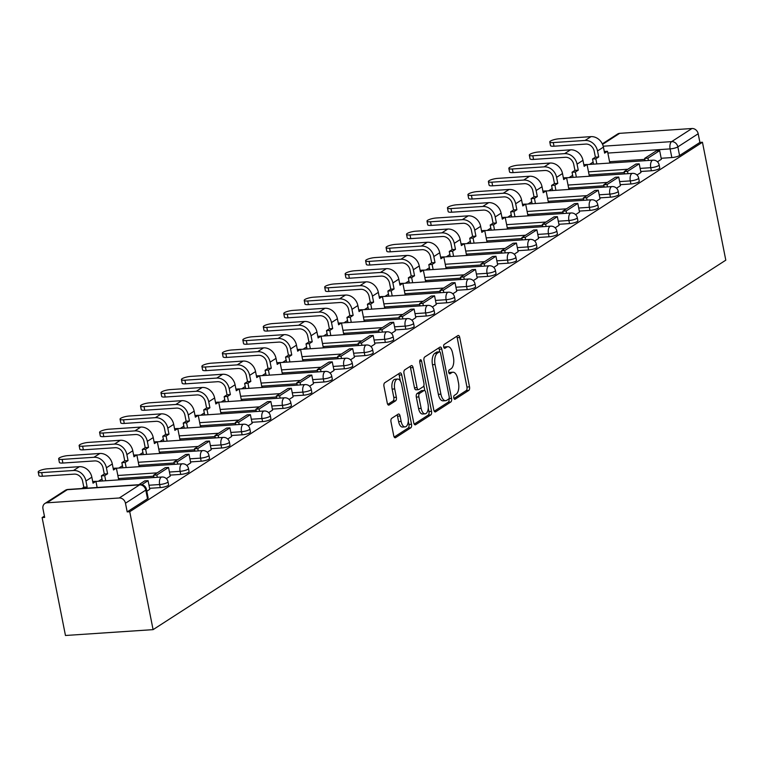 <?xml version="1.0" encoding="UTF-8"?>
<svg xmlns="http://www.w3.org/2000/svg" width="764" height="764" viewBox="0 0 764 764"><rect width="100%" height="100%" fill="white"/><g stroke="black" fill="none" stroke-linecap="round" stroke-linejoin="round"><path stroke-width="1.15" d="M453.806 397.91A2.006 0.974 86.2 0 0 454.847 399.333A2.006 0.974 86.2 0 0 455.086 399.247L468.771 390.423A2.875 1.385 86.2 0 0 469.516 386.851L459.737 337.478A2.875 1.385 86.2 0 0 458.257 335.444A2.875 1.385 86.2 0 0 457.913 335.568L444.228 344.392A2.006 0.974 86.2 0 0 443.703 346.894A2.006 0.974 86.2 0 0 444.743 348.317A2.006 0.974 86.2 0 0 444.992 348.231L446.759 347.095A9.187 4.441 86.2 0 1 447.885 346.703A9.187 4.441 86.2 0 1 452.613 353.207L453.434 357.323A9.187 4.441 86.2 0 1 451.046 368.764L449.28 369.9A2.006 0.974 86.2 0 0 448.754 372.402A2.006 0.974 86.2 0 0 449.795 373.825A2.006 0.974 86.2 0 0 450.044 373.739L451.81 372.603A9.187 4.441 86.2 0 1 452.937 372.211A9.187 4.441 86.2 0 1 457.665 378.715L458.486 382.831A9.187 4.441 86.2 0 1 456.098 394.272L454.332 395.408A2.006 0.974 86.2 0 0 453.806 397.91M391.741 418.309A2.875 1.385 86.2 0 0 390.996 421.881L393.737 435.738A2.875 1.385 86.2 0 0 395.217 437.772A2.875 1.385 86.2 0 0 395.571 437.648L410.765 427.84A2.875 1.385 86.2 0 0 411.509 424.268L401.73 374.904A2.875 1.385 86.2 0 0 400.26 372.87A2.875 1.385 86.2 0 0 399.906 372.985L384.712 382.793A2.875 1.385 86.2 0 0 383.967 386.364L387.281 403.096A2.875 1.385 86.2 0 0 388.761 405.13A2.875 1.385 86.2 0 0 389.105 405.006L395.609 400.813A2.875 1.385 86.2 0 0 396.354 397.242L394.711 388.943A7.678 3.715 86.2 0 1 397.643 379.059A7.678 3.715 86.2 0 1 401.606 384.502L408.033 417.001A7.678 3.715 86.2 0 1 405.101 426.885A7.678 3.715 86.2 0 1 401.148 421.442L400.078 416.027A2.875 1.385 86.2 0 0 398.598 413.993A2.875 1.385 86.2 0 0 398.245 414.117L391.741 418.309M153.087 629.641L129.737 511.718L702.45 142.247L725.8 260.171L153.087 629.641L65.465 635.486L42.115 517.572L44.407 516.092M433.78 409.905A2.875 1.385 86.2 0 0 435.26 411.93A2.875 1.385 86.2 0 0 435.614 411.815L450.808 402.007A2.875 1.385 86.2 0 0 451.553 398.436L441.773 349.072A2.875 1.385 86.2 0 0 440.303 347.037A2.875 1.385 86.2 0 0 439.949 347.152L424.755 356.96A2.875 1.385 86.2 0 0 424.01 360.532L433.78 409.905M430.791 414.928L415.597 424.727A2.875 1.385 86.2 0 1 415.244 424.851A2.875 1.385 86.2 0 1 413.763 422.817L403.984 373.443A2.875 1.385 86.2 0 1 404.729 369.871L411.233 365.679A2.875 1.385 86.2 0 1 411.586 365.555A2.875 1.385 86.2 0 1 413.066 367.589L417.029 387.615A2.875 1.385 86.2 0 0 418.51 389.65A2.875 1.385 86.2 0 0 418.863 389.525L423.17 386.746A2.875 1.385 86.2 0 0 423.915 383.165L419.789 362.327A2.006 0.974 86.2 0 1 420.553 359.739A2.006 0.974 86.2 0 1 421.594 361.162L431.536 411.357A2.875 1.385 86.2 0 1 430.791 414.928L428.232 415.1L414.241 424.125M593.112 162.111L589.55 164.403M572.656 175.309L569.084 177.611M552.191 188.507L548.628 190.809M531.725 201.715L528.163 204.007M511.259 214.913L507.697 217.215M490.803 228.111L487.231 230.413M470.337 241.319L466.775 243.611M449.872 254.517L446.31 256.819M429.406 267.715L425.844 270.017M408.941 280.923L405.378 283.215M388.484 294.121L384.922 296.422M368.019 307.329L364.457 309.621M347.553 320.527L343.991 322.828M327.087 333.725L323.525 336.026M306.631 346.932L303.069 349.224M286.166 360.13L282.604 362.432M265.7 373.329L262.138 375.63M245.234 386.536L241.672 388.828M224.778 399.734L221.216 402.036M204.313 412.932L200.751 415.234M183.847 426.14L180.285 428.432M163.381 439.338L159.819 441.64M142.925 452.536L139.363 454.838M122.46 465.744L118.897 468.036M101.994 478.942L98.432 481.244M129.737 511.718L127.187 511.89L125.468 503.228A5.845 4.947 -122.8 0 0 119.251 497.985L46.957 502.808A5.845 4.947 -122.8 0 0 44.895 503.486A5.845 4.947 -122.8 0 0 42.956 508.738L44.675 517.4L42.115 517.572M702.45 142.247L699.9 142.419L679.568 155.541A5.845 1.327 168.8 0 1 671.833 157.565L661.175 158.282M644.864 159.37L609.567 161.729M603.207 146.201L671.632 141.626L691.964 128.514L619.671 133.337L602.557 144.377M691.964 128.514A5.845 4.947 57.2 0 1 698.181 133.757L677.849 146.869A5.845 1.327 168.8 0 1 670.114 148.904L607.857 153.067M699.9 142.419L698.181 133.757M602.318 143.871L617.608 134.015A5.845 4.947 57.2 0 1 619.671 133.337M637.004 175.013L640.977 172.454L639.201 163.83L627.521 171.365L627.979 173.676M589.273 176.264L589.884 175.863L589.302 175.901M616.538 188.221L620.444 185.662M568.808 189.462L569.419 189.061L568.836 189.109M596.073 201.419L600.055 198.85L598.269 190.236L586.599 197.761L587.058 200.072M548.342 202.661L548.953 202.269L548.371 202.307M575.607 214.617L579.513 212.058M527.886 215.868L528.497 215.467L527.914 215.505M555.151 227.825L559.124 225.256L557.348 216.642L545.668 224.167L546.126 226.478M507.42 229.066L508.031 228.675L507.449 228.713M534.685 241.023L538.591 238.463M486.954 242.264L487.566 241.873L486.983 241.911M514.22 254.221L518.126 251.662M466.489 255.472L467.1 255.071L466.517 255.109M493.754 267.429L497.66 264.869M446.023 268.67L446.644 268.279L446.061 268.317M473.298 280.627L477.194 278.067M425.567 281.868L426.178 281.477L425.596 281.515M452.832 293.825L456.738 291.265M405.101 295.076L405.713 294.675L405.13 294.713M432.367 307.032L436.273 304.473M384.636 308.274L385.247 307.882L384.664 307.921M411.901 320.231L415.807 317.671M364.17 321.472L364.791 321.081L364.199 321.119M391.445 333.438L395.341 330.869M343.714 334.68L344.325 334.279L343.743 334.317M370.979 346.636L374.885 344.077M323.248 347.878L323.86 347.486L323.277 347.524M350.514 359.834L354.42 357.275M302.783 361.076L303.394 360.684L302.811 360.723M330.048 373.042L334.03 370.473L332.244 361.849L320.574 369.384L321.033 371.696M282.317 374.284L282.938 373.882L282.346 373.921M309.592 386.24L313.488 383.681M261.861 387.482L262.472 387.09L261.89 387.128M289.126 399.438L293.099 396.879L291.323 388.255L279.643 395.79L280.101 398.101M241.395 400.68L242.007 400.288L241.424 400.326M268.661 412.646L272.567 410.087M220.93 413.887L221.541 413.486L220.958 413.525M248.195 425.844L252.177 423.275L250.391 414.661L238.721 422.186L239.18 424.498M200.464 427.086L201.085 426.694L200.493 426.732M227.739 439.042L231.635 436.483M180.008 440.284L180.619 439.892L180.037 439.93M207.273 452.25L211.246 449.681L209.47 441.057L197.79 448.592L198.248 450.903M159.542 453.491L160.153 453.09L159.571 453.138M186.808 465.448L190.713 462.888M139.077 466.689L139.688 466.298L139.105 466.336M166.342 478.646L170.248 476.087M118.611 479.897L119.232 479.496L118.64 479.534M146.812 491.252L149.782 489.294M160.249 487.604L159.638 484.529A5.845 1.327 168.8 0 0 168.004 481.702L168.615 484.777A5.845 1.327 -11.2 0 1 160.249 487.604L149.591 488.32M180.715 474.406L180.103 471.331A5.845 1.327 168.8 0 0 188.469 468.504L189.071 471.579A5.845 1.327 -11.2 0 1 180.715 474.406L170.057 475.112M153.736 476.201L118.449 478.56M201.171 461.198L200.569 458.133A5.845 1.327 168.8 0 0 208.925 455.296L209.537 458.371A5.845 1.327 -11.2 0 1 201.171 461.198L190.522 461.914M174.202 463.003L138.914 465.362M221.636 448L221.035 444.925A5.845 1.327 168.8 0 0 229.391 442.098L230.002 445.173A5.845 1.327 -11.2 0 1 221.636 448L210.979 448.716M194.667 449.805L159.38 452.164M242.102 434.802L241.491 431.727A5.845 1.327 168.8 0 0 249.857 428.9L250.468 431.975A5.845 1.327 -11.2 0 1 242.102 434.802L231.444 435.509M215.133 436.597L179.846 438.956M262.568 421.594L261.957 418.529A5.845 1.327 168.8 0 0 270.322 415.692L270.924 418.767A5.845 1.327 -11.2 0 1 262.568 421.594L251.91 422.311M235.589 423.399L200.302 425.758M283.033 408.396L282.422 405.321A5.845 1.327 168.8 0 0 290.778 402.494L291.39 405.569A5.845 1.327 -11.2 0 1 283.033 408.396L272.376 409.112M256.055 410.201L220.767 412.56M303.489 395.198L302.888 392.123A5.845 1.327 168.8 0 0 311.244 389.296L311.855 392.371A5.845 1.327 -11.2 0 1 303.489 395.198L292.832 395.905M276.52 396.993L241.233 399.352M323.955 381.99L323.344 378.925A5.845 1.327 168.8 0 0 331.71 376.089L332.321 379.164A5.845 1.327 -11.2 0 1 323.955 381.99L313.297 382.707M296.986 383.795L261.699 386.154M344.421 368.792L343.81 365.717A5.845 1.327 168.8 0 0 352.175 362.89L352.777 365.966A5.845 1.327 -11.2 0 1 344.421 368.792L333.763 369.509M317.442 370.597L282.155 372.956M364.886 355.594L364.275 352.519A5.845 1.327 168.8 0 0 372.631 349.692L373.243 352.758A5.845 1.327 -11.2 0 1 364.886 355.594L354.229 356.301M337.908 357.39L302.62 359.748M385.342 342.387L384.741 339.312A5.845 1.327 168.8 0 0 393.097 336.485L393.708 339.56A5.845 1.327 -11.2 0 1 385.342 342.387L374.685 343.103M358.373 344.192L323.086 346.55M405.808 329.188L405.197 326.113A5.845 1.327 168.8 0 0 413.563 323.287L414.174 326.362A5.845 1.327 -11.2 0 1 405.808 329.188L395.15 329.905M378.839 330.993L343.552 333.343M426.274 315.99L425.663 312.915A5.845 1.327 168.8 0 0 434.028 310.088L434.63 313.154A5.845 1.327 -11.2 0 1 426.274 315.99L415.616 316.697M399.305 317.786L364.008 320.145M446.739 302.783L446.128 299.708A5.845 1.327 168.8 0 0 454.484 296.881L455.096 299.956A5.845 1.327 -11.2 0 1 446.739 302.783L436.082 303.499M419.761 304.588L384.473 306.947M467.196 289.585L466.594 286.51A5.845 1.327 168.8 0 0 474.95 283.683L475.561 286.758A5.845 1.327 -11.2 0 1 467.196 289.585L456.538 290.291M440.226 291.39L404.939 293.739M487.661 276.387L487.05 273.311A5.845 1.327 168.8 0 0 495.416 270.485L496.027 273.55A5.845 1.327 -11.2 0 1 487.661 276.387L477.003 277.093M460.692 278.182L425.405 280.541M508.127 263.179L507.516 260.104A5.845 1.327 168.8 0 0 515.881 257.277L516.483 260.352A5.845 1.327 -11.2 0 1 508.127 263.179L497.469 263.895M481.158 264.984L445.861 267.343M528.592 249.981L527.981 246.906A5.845 1.327 168.8 0 0 536.338 244.079L536.949 247.154A5.845 1.327 -11.2 0 1 528.592 249.981L517.935 250.688M501.614 251.786L466.327 254.135M549.049 236.783L548.447 233.708A5.845 1.327 168.8 0 0 556.803 230.881L557.414 233.946A5.845 1.327 -11.2 0 1 549.049 236.783L538.391 237.489M522.079 238.578L486.792 240.937M569.514 223.575L568.903 220.5A5.845 1.327 168.8 0 0 577.269 217.673L577.88 220.748A5.845 1.327 -11.2 0 1 569.514 223.575L558.856 224.291M542.545 225.38L507.258 227.739M589.98 210.377L589.369 207.302A5.845 1.327 168.8 0 0 597.734 204.475L598.336 207.55A5.845 1.327 -11.2 0 1 589.98 210.377L579.322 211.084M563.011 212.182L527.714 214.531M610.446 197.179L609.834 194.104A5.845 1.327 168.8 0 0 618.191 191.267L618.802 194.343A5.845 1.327 -11.2 0 1 610.446 197.179L599.788 197.886M583.467 198.974L548.18 201.333M630.902 183.971L630.3 180.896A5.845 1.327 168.8 0 0 638.656 178.069L639.267 181.144A5.845 1.327 -11.2 0 1 630.902 183.971L620.244 184.687M603.932 185.776L568.645 188.135M651.367 170.773L650.756 167.698A5.845 1.327 168.8 0 0 659.122 164.871L659.733 167.946A5.845 1.327 -11.2 0 1 651.367 170.773L640.709 171.48M624.398 172.568L589.111 174.927M657.46 161.815L661.366 159.256M609.739 163.057L610.35 162.665L609.767 162.703M127.187 511.89L147.519 498.777A5.845 1.327 -11.2 0 0 148.149 497.975L146.43 489.313A5.845 1.327 168.8 0 1 145.8 490.106L125.468 503.228M452.937 372.211L450.378 372.383A9.187 4.441 86.2 0 0 449.251 372.775L451.81 372.603M447.885 346.703L445.326 346.875A9.187 4.441 86.2 0 0 444.209 347.267L446.759 347.095M453.978 398.493L466.212 390.595A2.875 1.385 86.2 0 0 466.957 387.023L457.187 337.65A2.875 1.385 86.2 0 0 456.71 336.341M439.739 351.851L439.224 349.243A2.875 1.385 86.2 0 0 438.746 347.926M434.258 411.213L448.258 402.179A2.875 1.385 86.2 0 0 449.003 398.617L451.553 398.436M448.63 399.085A2.006 0.974 86.2 0 0 449.156 396.583L440.57 353.245A2.006 0.974 86.2 0 0 439.539 351.822A2.006 0.974 86.2 0 0 439.29 351.908L437.428 353.111A9.187 4.441 86.2 0 0 435.041 364.552L440.904 394.167A9.187 4.441 86.2 0 0 445.641 400.68A9.187 4.441 86.2 0 0 446.768 400.288L448.63 399.085M437.237 352.051A2.006 0.974 86.2 0 0 436.979 351.994A2.006 0.974 86.2 0 0 436.741 352.08L439.29 351.908M445.641 400.68L443.082 400.852A9.187 4.441 86.2 0 1 438.355 394.339L432.491 364.724A9.187 4.441 86.2 0 1 434.869 353.283L436.741 352.08M416.304 389.697A2.875 1.385 86.2 0 1 415.95 389.821A2.875 1.385 86.2 0 1 414.48 387.787L410.507 367.761A2.875 1.385 86.2 0 0 410.039 366.453M423.848 385.648L424.841 390.652M428.289 408.043L428.976 411.529L431.536 411.357M421.145 408.387A7.678 3.715 86.2 0 0 425.099 413.83A7.678 3.715 86.2 0 0 428.031 403.946L425.768 392.495A2.875 1.385 86.2 0 0 424.287 390.461A2.875 1.385 86.2 0 0 423.934 390.585L419.617 393.364A2.875 1.385 86.2 0 0 418.873 396.936L421.145 408.387L418.586 408.559A7.678 3.715 86.2 0 0 422.549 414.002L425.099 413.83M422.091 390.71A2.875 1.385 86.2 0 0 421.728 390.633A2.875 1.385 86.2 0 0 421.375 390.757L423.934 390.585M418.586 408.559L416.323 397.108A2.875 1.385 86.2 0 1 417.068 393.536L421.375 390.757M428.232 415.1A2.875 1.385 86.2 0 0 428.976 411.529M405.101 426.885L402.552 427.057A7.678 3.715 86.2 0 1 398.598 421.613L397.519 416.199A2.875 1.385 86.2 0 0 397.051 414.89M397.643 379.059L395.093 379.231A7.678 3.715 86.2 0 0 392.161 389.115L394.711 388.943M387.749 404.404L393.059 400.985A2.875 1.385 86.2 0 0 393.804 397.414L392.161 389.115M400.365 381.035L399.18 375.076A2.875 1.385 86.2 0 0 398.703 373.758M394.214 437.046L408.215 428.012A2.875 1.385 86.2 0 0 408.96 424.44L408.291 421.098M554.005 146.21A6.58 1.49 168.8 0 1 550.5 145.58L549.784 141.951A6.58 1.49 -11.2 0 0 553.289 142.572L585.09 140.452A11.699 9.894 57.2 0 1 597.524 150.947L598.718 156.954L595.395 157.174L594.201 151.167A7.898 6.675 -122.8 0 0 585.816 144.081L554.005 146.21L553.289 142.572M604.286 151.501L607.504 151.282L604.62 153.144L603.426 147.137A11.699 9.894 57.2 0 0 590.992 136.641L559.191 138.771A6.58 1.49 -11.2 0 0 549.784 141.951M593.513 164.145L592.511 159.036L595.824 158.816L598.718 156.954M592.511 159.036L595.395 157.174M645.122 160.698L644.663 158.387L647.987 158.158L659.657 150.632L661.376 159.294M647.987 158.158L648.445 160.469M644.663 158.387L656.343 150.852L659.657 150.632M607.504 151.282L609.825 162.999M595.824 158.816L596.837 163.916M533.539 159.409A6.58 1.49 168.8 0 1 530.035 158.788L529.318 155.149A6.58 1.49 -11.2 0 0 532.823 155.78L564.625 153.65A11.699 9.894 57.2 0 1 577.059 164.145L578.252 170.152L574.929 170.372L573.735 164.365A7.898 6.675 -122.8 0 0 565.35 157.288L533.539 159.409L532.823 155.78M583.83 164.699L587.038 164.489L584.154 166.342L582.961 160.335A11.699 9.894 57.2 0 0 570.536 149.839L538.725 151.969A6.58 1.49 -11.2 0 0 529.318 155.149M573.057 177.343L572.045 172.234L575.368 172.015L578.252 170.152M572.045 172.234L574.929 170.372M624.656 173.896L624.198 171.585L635.877 164.05L639.201 163.83M624.198 171.585L627.521 171.365M587.038 164.489L589.359 176.207M575.368 172.015L576.371 177.124M513.083 172.607A6.58 1.49 168.8 0 1 509.578 171.986L508.853 168.357A6.58 1.49 -11.2 0 0 512.357 168.978L544.169 166.858A11.699 9.894 57.2 0 1 556.593 177.343L557.787 183.36L554.463 183.58L553.279 177.573A7.898 6.675 -122.8 0 0 544.885 170.487L513.083 172.607L512.357 168.978M563.364 177.897L566.573 177.687L563.689 179.55L562.505 173.543A11.699 9.894 57.2 0 0 550.07 163.047L518.259 165.167A6.58 1.49 -11.2 0 0 508.853 168.357M552.592 190.542L551.579 185.442L554.903 185.222L557.787 183.36M551.579 185.442L554.463 183.58M604.2 187.094L603.741 184.783L607.055 184.563L618.735 177.038L620.444 185.7M607.055 184.563L607.514 186.874M603.741 184.783L615.412 177.258L618.735 177.038M566.573 177.687L568.894 189.405M554.903 185.222L555.915 190.322M492.618 185.814A6.58 1.49 168.8 0 1 489.113 185.184L488.397 181.555A6.58 1.49 -11.2 0 0 491.901 182.176L523.703 180.056A11.699 9.894 57.2 0 1 536.137 190.551L537.321 196.558L534.007 196.778L532.814 190.771A7.898 6.675 -122.8 0 0 524.419 183.685L492.618 185.814L491.901 182.176M542.898 191.105L546.117 190.885L543.223 192.748L542.039 186.741A11.699 9.894 57.2 0 0 529.605 176.245L497.803 178.375A6.58 1.49 -11.2 0 0 488.397 181.555M532.126 203.749L531.114 198.64L534.437 198.42L537.321 196.558M531.114 198.64L534.007 196.778M583.734 200.302L583.276 197.991L594.946 190.456L598.269 190.236M583.276 197.991L586.599 197.761M546.117 190.885L548.437 202.603M534.437 198.42L535.449 203.52M472.152 199.012A6.58 1.49 168.8 0 1 468.647 198.392L467.931 194.753A6.58 1.49 -11.2 0 0 471.436 195.383L503.237 193.254A11.699 9.894 57.2 0 1 515.671 203.749L516.865 209.756L513.542 209.976L512.348 203.969A7.898 6.675 -122.8 0 0 503.963 196.892L472.152 199.012L471.436 195.383M522.433 204.303L525.651 204.093L522.767 205.946L521.573 199.939A11.699 9.894 57.2 0 0 509.139 189.453L477.338 191.573A6.58 1.49 -11.2 0 0 467.931 194.753M511.66 216.947L510.658 211.838L513.971 211.618L516.865 209.756M510.658 211.838L513.542 209.976M563.269 213.5L562.81 211.189L566.134 210.969L577.804 203.434L579.523 212.096M566.134 210.969L566.592 213.28M562.81 211.189L574.49 203.654L577.804 203.434M525.651 204.093L527.972 215.811M513.971 211.618L514.984 216.728M451.686 212.211A6.58 1.49 168.8 0 1 448.181 211.59L447.465 207.961A6.58 1.49 -11.2 0 0 450.97 208.582L482.772 206.461A11.699 9.894 57.2 0 1 495.206 216.957L496.399 222.964L493.076 223.183L491.882 217.177A7.898 6.675 -122.8 0 0 483.497 210.09L451.686 212.211L450.97 208.582M501.977 217.501L505.185 217.291L502.301 219.153L501.108 213.146A11.699 9.894 57.2 0 0 488.683 202.651L456.872 204.771A6.58 1.49 -11.2 0 0 447.465 207.961M491.204 230.145L490.192 225.046L493.515 224.826L496.399 222.964M490.192 225.046L493.076 223.183M542.803 226.698L542.344 224.387L554.024 216.861L557.348 216.642M542.344 224.387L545.668 224.167M505.185 217.291L507.506 229.009M493.515 224.826L494.518 229.926M431.23 225.418A6.58 1.49 168.8 0 1 427.725 224.788L427 221.159A6.58 1.49 -11.2 0 0 430.504 221.78L462.315 219.66A11.699 9.894 57.2 0 1 474.74 230.155L475.934 236.162L472.61 236.382L471.426 230.375A7.898 6.675 -122.8 0 0 463.032 223.289L431.23 225.418L430.504 221.78M481.511 230.709L484.72 230.489L481.836 232.351L480.651 226.345A11.699 9.894 57.2 0 0 468.217 215.849L436.406 217.979A6.58 1.49 -11.2 0 0 427 221.159M470.739 243.353L469.726 238.244L473.05 238.024L475.934 236.162M469.726 238.244L472.61 236.382M522.347 239.906L521.888 237.594L525.202 237.375L536.882 229.84L538.591 238.502M525.202 237.375L525.661 239.686M521.888 237.594L533.558 230.059L536.882 229.84M484.72 230.489L487.04 242.207M473.05 238.024L474.062 243.124M410.765 238.616A6.58 1.49 168.8 0 1 407.26 237.996L406.543 234.357A6.58 1.49 -11.2 0 0 410.039 234.987L441.85 232.858A11.699 9.894 57.2 0 1 454.284 243.353L455.468 249.36L452.145 249.589L450.961 243.573A7.898 6.675 -122.8 0 0 442.566 236.496L410.765 238.616L410.039 234.987M461.045 243.907L464.264 243.697L461.37 245.559L460.186 239.543A11.699 9.894 57.2 0 0 447.752 229.057L415.95 231.177A6.58 1.49 -11.2 0 0 406.543 234.357M450.273 256.551L449.261 251.442L452.584 251.222L455.468 249.36M449.261 251.442L452.145 249.589M501.881 253.104L501.423 250.793L504.746 250.573L516.416 243.038L518.135 251.7M504.746 250.573L505.205 252.884M501.423 250.793L513.093 243.258L516.416 243.038M464.264 243.697L466.575 255.415M452.584 251.222L453.596 256.332M390.299 251.824A6.58 1.49 168.8 0 1 386.794 251.194L386.078 247.565A6.58 1.49 -11.2 0 0 389.583 248.185L421.384 246.065A11.699 9.894 57.2 0 1 433.818 256.561L435.002 262.568L431.689 262.787L430.495 256.78A7.898 6.675 -122.8 0 0 422.1 249.694L390.299 251.824L389.583 248.185M440.58 257.105L443.798 256.895L440.914 258.757L439.72 252.75A11.699 9.894 57.2 0 0 427.286 242.255L395.485 244.375A6.58 1.49 -11.2 0 0 386.078 247.565M429.807 269.749L428.805 264.65L432.118 264.43L435.002 262.568M428.805 264.65L431.689 262.787M481.416 266.302L480.957 263.991L484.281 263.771L495.951 256.246L497.67 264.907M484.281 263.771L484.739 266.082M480.957 263.991L492.637 256.465L495.951 256.246M443.798 256.895L446.119 268.613M432.118 264.43L433.131 269.53M369.833 265.022A6.58 1.49 168.8 0 1 366.328 264.392L365.612 260.763A6.58 1.49 -11.2 0 0 369.117 261.383L400.919 259.263A11.699 9.894 57.2 0 1 413.353 269.759L414.546 275.766L411.223 275.985L410.029 269.978A7.898 6.675 -122.8 0 0 401.644 262.892L369.833 265.022L369.117 261.383M420.124 270.313L423.332 270.093L420.448 271.955L419.255 265.948A11.699 9.894 57.2 0 0 406.83 255.453L375.019 257.583A6.58 1.49 -11.2 0 0 365.612 260.763M409.351 282.957L408.339 277.848L411.662 277.628L414.546 275.766M408.339 277.848L411.223 275.985M460.95 279.509L460.491 277.198L463.815 276.979L475.494 269.444L477.204 278.106M463.815 276.979L464.273 279.29M460.491 277.198L472.171 269.663L475.494 269.444M423.332 270.093L425.653 281.811M411.662 277.628L412.665 282.737M349.377 278.22A6.58 1.49 168.8 0 1 345.872 277.599L345.147 273.961A6.58 1.49 -11.2 0 0 348.651 274.591L380.462 272.462A11.699 9.894 57.2 0 1 392.887 282.957L394.081 288.964L390.757 289.193L389.573 283.177A7.898 6.675 -122.8 0 0 381.179 276.1L349.377 278.22L348.651 274.591M399.658 283.511L402.867 283.301L399.983 285.163L398.798 279.156A11.699 9.894 57.2 0 0 386.364 268.661L354.553 270.781A6.58 1.49 -11.2 0 0 345.147 273.961M388.886 296.155L387.873 291.055L391.197 290.826L394.081 288.964M387.873 291.055L390.757 289.193M440.484 292.707L440.035 290.396L443.349 290.177L455.029 282.642L456.738 291.304M443.349 290.177L443.808 292.488M440.035 290.396L451.705 282.871L455.029 282.642M402.867 283.301L405.187 295.019M391.197 290.826L392.209 295.935M328.912 291.428A6.58 1.49 168.8 0 1 325.407 290.798L324.69 287.168A6.58 1.49 -11.2 0 0 328.186 287.789L359.997 285.669A11.699 9.894 57.2 0 1 372.431 296.165L373.615 302.172L370.292 302.391L369.107 296.384A7.898 6.675 -122.8 0 0 360.713 289.298L328.912 291.428L328.186 287.789M379.192 296.709L382.401 296.499L379.517 298.361L378.333 292.354A11.699 9.894 57.2 0 0 365.899 281.859L334.097 283.979A6.58 1.49 -11.2 0 0 324.69 287.168M368.42 309.353L367.408 304.253L370.731 304.034L373.615 302.172M367.408 304.253L370.292 302.391M420.028 305.915L419.57 303.604L422.893 303.375L434.563 295.849L436.282 304.511M422.893 303.375L423.342 305.686M419.57 303.604L431.24 296.069L434.563 295.849M382.401 296.499L384.722 308.217M370.731 304.034L371.743 309.133M308.446 304.626A6.58 1.49 168.8 0 1 304.941 303.996L304.225 300.367A6.58 1.49 -11.2 0 0 307.73 300.997L339.531 298.867A11.699 9.894 57.2 0 1 351.965 309.363L353.149 315.37L349.836 315.589L348.642 309.582A7.898 6.675 -122.8 0 0 340.247 302.496L308.446 304.626L307.73 300.997M358.727 309.917L361.945 309.697L359.061 311.559L357.867 305.552A11.699 9.894 57.2 0 0 345.433 295.057L313.632 297.186A6.58 1.49 -11.2 0 0 304.225 300.367M347.954 322.561L346.952 317.452L350.265 317.232L353.149 315.37M346.952 317.452L349.836 315.589M399.562 319.113L399.104 316.802L402.427 316.582L414.098 309.048L415.817 317.709M402.427 316.582L402.886 318.894M399.104 316.802L410.784 309.267L414.098 309.048M361.945 309.697L364.266 321.415M350.265 317.232L351.278 322.341M287.98 317.824A6.58 1.49 168.8 0 1 284.475 317.203L283.759 313.565A6.58 1.49 -11.2 0 0 287.264 314.195L319.065 312.065A11.699 9.894 57.2 0 1 331.5 322.561L332.693 328.568L329.37 328.797L328.176 322.79A7.898 6.675 -122.8 0 0 319.791 315.704L287.98 317.824L287.264 314.195M338.271 323.115L341.479 322.905L338.595 324.767L337.401 318.76A11.699 9.894 57.2 0 0 324.967 308.264L293.166 310.385A6.58 1.49 -11.2 0 0 283.759 313.565M327.498 335.759L326.486 330.659L329.809 330.43L332.693 328.568M326.486 330.659L329.37 328.797M379.097 332.311L378.638 330L381.962 329.781L393.641 322.246L395.351 330.907M381.962 329.781L382.42 332.092M378.638 330L390.318 322.475L393.641 322.246M341.479 322.905L343.8 334.622M329.809 330.43L330.812 335.539M267.524 331.032A6.58 1.49 168.8 0 1 264.019 330.401L263.293 326.772A6.58 1.49 -11.2 0 0 266.798 327.393L298.609 325.273A11.699 9.894 57.2 0 1 311.034 335.768L312.228 341.775L308.904 341.995L307.72 335.988A7.898 6.675 -122.8 0 0 299.326 328.902L267.524 331.032L266.798 327.393M317.805 336.313L321.014 336.103L318.13 337.965L316.936 331.958A11.699 9.894 57.2 0 0 304.511 321.463L272.7 323.583A6.58 1.49 -11.2 0 0 263.293 326.772M307.032 348.957L306.02 343.857L309.344 343.638L312.228 341.775M306.02 343.857L308.904 341.995M358.631 345.519L358.182 343.208L361.496 342.979L373.176 335.453L374.885 344.115M361.496 342.979L361.955 345.29M358.182 343.208L369.852 335.673L373.176 335.453M321.014 336.103L323.334 347.821M309.344 343.638L310.356 348.737M247.058 344.23A6.58 1.49 168.8 0 1 243.554 343.599L242.837 339.97A6.58 1.49 -11.2 0 0 246.333 340.601L278.144 338.471A11.699 9.894 57.2 0 1 290.578 348.967L291.762 354.974L288.439 355.193L287.254 349.186A7.898 6.675 -122.8 0 0 278.86 342.1L247.058 344.23L246.333 340.601M297.339 349.52L300.548 349.301L297.664 351.163L296.48 345.156A11.699 9.894 57.2 0 0 284.046 334.661L252.244 336.79A6.58 1.49 -11.2 0 0 242.837 339.97M286.567 362.165L285.555 357.055L288.878 356.836L291.762 354.974M285.555 357.055L288.439 355.193M338.175 358.717L337.717 356.406L341.04 356.186L352.71 348.651L354.429 357.313M341.04 356.186L341.489 358.497M337.717 356.406L349.387 348.871L352.71 348.651M300.548 349.301L302.869 361.019M288.878 356.836L289.89 361.945M226.593 357.428A6.58 1.49 168.8 0 1 223.088 356.807L222.372 353.169A6.58 1.49 -11.2 0 0 225.877 353.799L257.678 351.669A11.699 9.894 57.2 0 1 270.112 362.165L271.296 368.172L267.983 368.401L266.789 362.394A7.898 6.675 -122.8 0 0 258.394 355.308L226.593 357.428L225.877 353.799M276.874 362.719L280.092 362.508L277.208 364.371L276.014 358.364A11.699 9.894 57.2 0 0 263.58 347.868L231.778 349.988A6.58 1.49 -11.2 0 0 222.372 353.169M266.101 375.363L265.089 370.263L268.412 370.034L271.296 368.172M265.089 370.263L267.983 368.401M317.709 371.915L317.251 369.604L328.921 362.079L332.244 361.849M317.251 369.604L320.574 369.384M280.092 362.508L282.413 374.226M268.412 370.034L269.425 375.143M206.127 370.635A6.58 1.49 168.8 0 1 202.622 370.005L201.906 366.376A6.58 1.49 -11.2 0 0 205.411 366.997L237.212 364.877A11.699 9.894 57.2 0 1 249.647 375.372L250.84 381.379L247.517 381.599L246.323 375.592A7.898 6.675 -122.8 0 0 237.938 368.506L206.127 370.635L205.411 366.997M256.417 375.926L259.626 375.707L256.742 377.569L255.548 371.562A11.699 9.894 57.2 0 0 243.114 361.066L211.313 363.196A6.58 1.49 -11.2 0 0 201.906 366.376M245.645 388.57L244.633 383.461L247.947 383.241L250.84 381.379M244.633 383.461L247.517 381.599M297.244 385.123L296.785 382.812L300.109 382.583L311.779 375.057L313.498 383.719M300.109 382.583L300.567 384.894M296.785 382.812L308.465 375.277L311.779 375.057M259.626 375.707L261.947 387.424M247.947 383.241L248.959 388.341M185.662 383.834A6.58 1.49 168.8 0 1 182.166 383.203L181.44 379.574A6.58 1.49 -11.2 0 0 184.945 380.205L216.756 378.075A11.699 9.894 57.2 0 1 229.181 388.57L230.375 394.577L227.051 394.797L225.867 388.79A7.898 6.675 -122.8 0 0 217.473 381.713L185.662 383.834L184.945 380.205M235.952 389.124L239.161 388.905L236.277 390.767L235.083 384.76A11.699 9.894 57.2 0 0 222.658 374.264L190.847 376.394A6.58 1.49 -11.2 0 0 181.44 379.574M225.179 401.768L224.167 396.659L227.491 396.44L230.375 394.577M224.167 396.659L227.051 394.797M276.778 398.321L276.329 396.01L287.999 388.475L291.323 388.255M276.329 396.01L279.643 395.79M239.161 388.905L241.481 400.623M227.491 396.44L228.503 401.549M165.205 397.032A6.58 1.49 168.8 0 1 161.701 396.411L160.984 392.772A6.58 1.49 -11.2 0 0 164.48 393.403L196.291 391.273A11.699 9.894 57.2 0 1 208.725 401.768L209.909 407.775L206.586 408.005L205.401 401.998A7.898 6.675 -122.8 0 0 197.007 394.912L165.205 397.032L164.48 393.403M215.486 402.322L218.695 402.112L215.811 403.975L214.627 397.968A11.699 9.894 57.2 0 0 202.193 387.472L170.391 389.592A6.58 1.49 -11.2 0 0 160.984 392.772M204.714 414.967L203.702 409.867L207.025 409.638L209.909 407.775M203.702 409.867L206.586 408.005M256.322 411.519L255.864 409.208L259.187 408.988L270.857 401.453L272.576 410.115M259.187 408.988L259.636 411.299M255.864 409.208L267.534 401.683L270.857 401.453M218.695 402.112L221.016 413.83M207.025 409.638L208.037 414.747M144.74 410.239A6.58 1.49 168.8 0 1 141.235 409.609L140.519 405.98A6.58 1.49 -11.2 0 0 144.024 406.601L175.825 404.481A11.699 9.894 57.2 0 1 188.259 414.976L189.443 420.983L186.13 421.203L184.936 415.196A7.898 6.675 -122.8 0 0 176.541 408.11L144.74 410.239L144.024 406.601M195.021 415.53L198.239 415.31L195.355 417.173L194.161 411.166A11.699 9.894 57.2 0 0 181.727 400.67L149.925 402.8A6.58 1.49 -11.2 0 0 140.519 405.98M184.248 428.174L183.236 423.065L186.559 422.845L189.443 420.983M183.236 423.065L186.13 421.203M235.856 424.727L235.398 422.416L247.068 414.881L250.391 414.661M235.398 422.416L238.721 422.186M198.239 415.31L200.56 427.028M186.559 422.845L187.572 427.945M124.274 423.437A6.58 1.49 168.8 0 1 120.769 422.807L120.053 419.178A6.58 1.49 -11.2 0 0 123.558 419.808L155.359 417.679A11.699 9.894 57.2 0 1 167.793 428.174L168.987 434.181L165.664 434.401L164.47 428.394A7.898 6.675 -122.8 0 0 156.085 421.317L124.274 423.437L123.558 419.808M174.564 428.728L177.773 428.508L174.889 430.371L173.695 424.364A11.699 9.894 57.2 0 0 161.261 413.868L129.46 415.998A6.58 1.49 -11.2 0 0 120.053 419.178M163.792 441.372L162.78 436.263L166.094 436.043L168.987 434.181M162.78 436.263L165.664 434.401M215.391 437.925L214.932 435.614L218.256 435.394L229.926 427.859L231.645 436.521M218.256 435.394L218.714 437.705M214.932 435.614L226.612 428.079L229.926 427.859M177.773 428.508L180.094 440.236M166.094 436.043L167.106 441.153M103.808 436.636A6.58 1.49 168.8 0 1 100.313 436.015L99.587 432.376A6.58 1.49 -11.2 0 0 103.092 433.007L134.903 430.886A11.699 9.894 57.2 0 1 147.328 441.372L148.522 447.389L145.198 447.608L144.014 441.602A7.898 6.675 -122.8 0 0 135.62 434.515L103.808 436.636L103.092 433.007M154.099 441.926L157.308 441.716L154.423 443.578L153.23 437.571A11.699 9.894 57.2 0 0 140.805 427.076L108.994 429.196A6.58 1.49 -11.2 0 0 99.587 432.376M143.326 454.57L142.314 449.471L145.637 449.242L148.522 447.389M142.314 449.471L145.198 447.608M194.925 451.123L194.467 448.812L206.146 441.286L209.47 441.057M194.467 448.812L197.79 448.592M157.308 441.716L159.628 453.434M145.637 449.242L146.65 454.351M83.352 449.843A6.58 1.49 168.8 0 1 79.848 449.213L79.131 445.584A6.58 1.49 -11.2 0 0 82.627 446.205L114.438 444.085A11.699 9.894 57.2 0 1 126.872 454.58L128.056 460.587L124.733 460.807L123.548 454.8A7.898 6.675 -122.8 0 0 115.154 447.714L83.352 449.843L82.627 446.205M133.633 455.134L136.842 454.914L133.958 456.776L132.774 450.77A11.699 9.894 57.2 0 0 120.34 440.274L88.528 442.404A6.58 1.49 -11.2 0 0 79.131 445.584M122.861 467.778L121.848 462.669L125.172 462.449L128.056 460.587M121.848 462.669L124.733 460.807M174.469 464.331L174.011 462.019L177.324 461.79L189.004 454.265L190.723 462.927M177.324 461.79L177.783 464.101M174.011 462.019L185.681 454.484L189.004 454.265M136.842 454.914L139.163 466.632M125.172 462.449L126.184 467.549M62.887 463.041A6.58 1.49 168.8 0 1 59.382 462.421L58.666 458.782A6.58 1.49 -11.2 0 0 62.17 459.412L93.972 457.283A11.699 9.894 57.2 0 1 106.406 467.778L107.59 473.785L104.276 474.005L103.083 467.998A7.898 6.675 -122.8 0 0 94.688 460.921L62.887 463.041L62.17 459.412M113.167 468.332L116.386 468.112L113.492 469.975L112.308 463.968A11.699 9.894 57.2 0 0 99.874 453.472L68.072 455.602A6.58 1.49 -11.2 0 0 58.666 458.782M102.395 480.976L101.383 475.867L104.706 475.647L107.59 473.785M101.383 475.867L104.276 474.005M154.003 477.529L153.545 475.218L156.868 474.998L168.538 467.463L170.257 476.125M156.868 474.998L157.327 477.309M153.545 475.218L165.215 467.683L168.538 467.463M116.386 468.112L118.706 479.84M104.706 475.647L105.718 480.757M42.421 476.239A6.58 1.49 168.8 0 1 38.916 475.619L38.2 471.98A6.58 1.49 -11.2 0 0 41.705 472.61L73.506 470.49A11.699 9.894 57.2 0 1 85.94 480.976L87.134 486.993L83.811 487.212L82.617 481.205A7.898 6.675 -122.8 0 0 74.232 474.119L42.421 476.239L41.705 472.61M92.711 481.53L95.92 481.32L93.036 483.182L91.842 477.175A11.699 9.894 57.2 0 0 79.408 466.68L47.607 468.8A6.58 1.49 -11.2 0 0 38.2 471.98M85.09 488.301L87.134 486.993M81.767 488.53L83.811 487.212M141.808 484.71L148.073 480.661L149.792 489.332M138.819 484.71L144.759 480.89L148.073 480.661M95.92 481.32L97.143 487.499M454.59 399.286L455.086 399.247M444.486 348.269L444.992 348.231M449.538 373.777L450.044 373.739M119.251 497.985L139.583 484.863L67.289 489.695L46.957 502.808M671.833 157.565L670.114 148.904A5.845 2.827 86.2 0 1 671.632 141.626A5.845 4.947 57.2 0 1 677.849 146.869L679.568 155.541M168.004 481.702A5.845 5.845 0 0 0 161.873 477.003A5.845 2.827 -93.8 0 0 161.156 477.252A5.845 2.827 -93.8 0 0 159.638 484.529L148.98 485.245M188.469 468.504A5.845 5.845 0 0 0 182.338 463.805A5.845 2.827 -93.8 0 0 181.622 464.054A5.845 2.827 -93.8 0 0 180.103 471.331L169.446 472.037M157.203 472.859L117.847 475.485M208.925 455.296A5.845 5.845 0 0 0 202.804 450.598A5.845 2.827 -93.8 0 0 202.088 450.846A5.845 2.827 -93.8 0 0 200.569 458.133L189.911 458.839M177.659 459.661L138.303 462.287M229.391 442.098A5.845 5.845 0 0 0 223.26 437.4A5.845 2.827 -93.8 0 0 222.544 437.648A5.845 2.827 -93.8 0 0 221.035 444.925L210.377 445.641M198.124 446.453L158.769 449.089M249.857 428.9A5.845 5.845 0 0 0 243.726 424.201A5.845 2.827 -93.8 0 0 243.009 424.44A5.845 2.827 -93.8 0 0 241.491 431.727L230.833 432.434M218.59 433.255L179.234 435.881M270.322 415.692A5.845 5.845 0 0 0 264.191 410.994A5.845 2.827 -93.8 0 0 263.475 411.242A5.845 2.827 -93.8 0 0 261.957 418.529L251.299 419.235M239.056 420.057L199.7 422.683M290.778 402.494A5.845 5.845 0 0 0 284.657 397.796A5.845 2.827 -93.8 0 0 283.941 398.044A5.845 2.827 -93.8 0 0 282.422 405.321L271.764 406.037M259.512 406.849L220.156 409.485M311.244 389.296A5.845 5.845 0 0 0 305.113 384.598A5.845 2.827 -93.8 0 0 304.397 384.836A5.845 2.827 -93.8 0 0 302.888 392.123L292.23 392.83M279.977 393.651L240.622 396.277M331.71 376.089A5.845 5.845 0 0 0 325.579 371.39A5.845 2.827 -93.8 0 0 324.862 371.638A5.845 2.827 -93.8 0 0 323.344 378.925L312.686 379.632M300.443 380.453L261.087 383.079M352.175 362.89A5.845 5.845 0 0 0 346.044 358.192A5.845 2.827 -93.8 0 0 345.328 358.44A5.845 2.827 -93.8 0 0 343.81 365.717L333.152 366.433M320.909 367.245L281.553 369.881M372.631 349.692A5.845 5.845 0 0 0 366.51 344.984A5.845 2.827 -93.8 0 0 365.794 345.232A5.845 2.827 -93.8 0 0 364.275 352.519L353.617 353.226M341.365 354.047L302.009 356.673M393.097 336.485A5.845 5.845 0 0 0 386.966 331.786A5.845 2.827 -93.8 0 0 386.25 332.034A5.845 2.827 -93.8 0 0 384.741 339.312L374.083 340.028M361.83 340.849L322.475 343.475M413.563 323.287A5.845 5.845 0 0 0 407.432 318.588A5.845 2.827 -93.8 0 0 406.715 318.836A5.845 2.827 -93.8 0 0 405.197 326.113L394.539 326.83M382.296 327.641L342.94 330.277M434.028 310.088A5.845 5.845 0 0 0 427.897 305.38A5.845 2.827 -93.8 0 0 427.181 305.629A5.845 2.827 -93.8 0 0 425.663 312.915L415.005 313.622M402.762 314.443L363.406 317.07M454.484 296.881A5.845 5.845 0 0 0 448.363 292.182A5.845 2.827 -93.8 0 0 447.647 292.431A5.845 2.827 -93.8 0 0 446.128 299.708L435.47 300.424M423.218 301.245L383.862 303.871M474.95 283.683A5.845 5.845 0 0 0 468.819 278.984A5.845 2.827 -93.8 0 0 468.103 279.232A5.845 2.827 -93.8 0 0 466.594 286.51L455.936 287.226M443.683 288.038L404.328 290.673M495.416 270.485A5.845 5.845 0 0 0 489.285 265.776A5.845 2.827 -93.8 0 0 488.568 266.025A5.845 2.827 -93.8 0 0 487.05 273.311L476.392 274.018M464.149 274.839L424.794 277.466M515.881 257.277A5.845 5.845 0 0 0 509.75 252.578A5.845 2.827 -93.8 0 0 509.034 252.827A5.845 2.827 -93.8 0 0 507.516 260.104L496.858 260.82M484.615 261.641L445.259 264.268M536.338 244.079A5.845 5.845 0 0 0 530.216 239.38A5.845 2.827 -93.8 0 0 529.5 239.629A5.845 2.827 -93.8 0 0 527.981 246.906L517.323 247.622M505.071 248.434L465.715 251.069M556.803 230.881A5.845 5.845 0 0 0 550.682 226.173A5.845 2.827 -93.8 0 0 549.956 226.421A5.845 2.827 -93.8 0 0 548.447 233.708L537.789 234.414M525.536 235.236L486.181 237.862M577.269 217.673A5.845 5.845 0 0 0 571.138 212.975A5.845 2.827 -93.8 0 0 570.421 213.223A5.845 2.827 -93.8 0 0 568.903 220.5L558.245 221.216M546.002 222.037L506.647 224.664M597.734 204.475A5.845 5.845 0 0 0 591.603 199.776A5.845 2.827 -93.8 0 0 590.887 200.025A5.845 2.827 -93.8 0 0 589.369 207.302L578.711 208.018M566.468 208.83L527.112 211.456M618.191 191.267A5.845 5.845 0 0 0 612.069 186.569A5.845 2.827 -93.8 0 0 611.353 186.817A5.845 2.827 -93.8 0 0 609.834 194.104L599.177 194.81M586.933 195.632L547.568 198.258M638.656 178.069A5.845 5.845 0 0 0 632.535 173.371A5.845 2.827 -93.8 0 0 631.809 173.619A5.845 2.827 -93.8 0 0 630.3 180.896L619.642 181.612M607.39 182.434L568.034 185.06M659.122 164.871A5.845 5.845 0 0 0 652.991 160.173A5.845 2.827 -93.8 0 0 652.275 160.421A5.845 2.827 -93.8 0 0 650.756 167.698L640.108 168.405M627.855 169.226L588.5 171.852M147.519 498.777L145.8 490.106A5.845 4.947 57.2 0 0 139.583 484.863A5.845 2.827 -93.8 0 1 140.309 484.615L68.006 489.447A5.845 5.845 0 0 0 65.227 490.364L44.895 503.486M65.227 490.364A5.845 4.947 -122.8 0 1 67.289 489.695A5.845 2.827 -93.8 0 1 68.006 489.447M457.187 337.65L459.737 337.478M466.957 387.023L469.516 386.851M466.212 390.595L468.771 390.423M439.224 349.243L441.773 349.072M448.258 402.179L450.808 402.007M434.897 411.863L435.614 411.815M434.869 353.283L437.428 353.111M432.491 364.724L435.041 364.552M438.355 394.339L440.904 394.167M414.881 424.774L415.597 424.727M410.507 367.761L413.066 367.589M414.48 387.787L417.029 387.615M419.722 361.286L421.594 361.162M417.068 393.536L419.617 393.364M416.323 397.108L418.873 396.936M397.519 416.199L400.078 416.027M398.598 421.613L401.148 421.442M393.804 397.414L396.354 397.242M393.059 400.985L395.609 400.813M388.389 405.054L389.105 405.006M399.18 375.076L401.73 374.904M408.96 424.44L411.509 424.268M408.215 428.012L410.765 427.84M394.854 437.696L395.571 437.648M603.426 147.137L597.524 150.947M590.992 136.641L585.09 140.452M582.961 160.335L577.059 164.145M570.536 149.839L564.625 153.65M562.505 173.543L556.593 177.343M550.07 163.047L544.169 166.858M542.039 186.741L536.137 190.551M529.605 176.245L523.703 180.056M521.573 199.939L515.671 203.749M509.139 189.453L503.237 193.254M501.108 213.146L495.206 216.957M488.683 202.651L482.772 206.461M480.651 226.345L474.74 230.155M468.217 215.849L462.315 219.66M460.186 239.543L454.284 243.353M447.752 229.057L441.85 232.858M439.72 252.75L433.818 256.561M427.286 242.255L421.384 246.065M419.255 265.948L413.353 269.759M406.83 255.453L400.919 259.263M398.798 279.156L392.887 282.957M386.364 268.661L380.462 272.462M378.333 292.354L372.431 296.165M365.899 281.859L359.997 285.669M357.867 305.552L351.965 309.363M345.433 295.057L339.531 298.867M337.401 318.76L331.5 322.561M324.967 308.264L319.065 312.065M316.936 331.958L311.034 335.768M304.511 321.463L298.609 325.273M296.48 345.156L290.578 348.967M284.046 334.661L278.144 338.471M276.014 358.364L270.112 362.165M263.58 347.868L257.678 351.669M255.548 371.562L249.647 375.372M243.114 361.066L237.212 364.877M235.083 384.76L229.181 388.57M222.658 374.264L216.756 378.075M214.627 397.968L208.725 401.768M202.193 387.472L196.291 391.273M194.161 411.166L188.259 414.976M181.727 400.67L175.825 404.481M173.695 424.364L167.793 428.174M161.261 413.868L155.359 417.679M153.23 437.571L147.328 441.372M140.805 427.076L134.903 430.886M132.774 450.77L126.872 454.58M120.34 440.274L114.438 444.085M112.308 463.968L106.406 467.778M99.874 453.472L93.972 457.283M91.842 477.175L85.94 480.976M79.408 466.68L73.506 470.49M587.058 164.575L652.991 160.173M566.592 177.773L632.535 173.371M546.126 190.981L612.069 186.569M525.67 204.179L591.603 199.776M505.205 217.377L571.138 212.975M484.739 230.585L550.682 226.173M464.273 243.783L530.216 239.38M443.817 256.981L509.75 252.578M423.351 270.189L489.285 265.776M402.886 283.387L468.819 278.984M382.42 296.585L448.363 292.182M361.964 309.792L427.897 305.38M341.498 322.991L407.432 318.588M321.033 336.189L386.966 331.786M300.567 349.396L366.51 344.984M280.111 362.594L346.044 358.192M259.645 375.792L325.579 371.39M239.18 389L305.113 384.598M218.714 402.198L284.657 397.796M198.258 415.396L264.191 410.994M177.792 428.604L243.726 424.201M157.327 441.802L223.26 437.4M136.861 455L202.804 450.598M116.405 468.208L182.338 463.805M95.939 481.406L161.873 477.003M146.43 489.313A5.845 5.845 0 0 0 140.309 484.615M436.979 351.994L439.539 351.822M415.95 389.821L418.51 389.65M421.728 390.633L424.287 390.461"/></g></svg>
